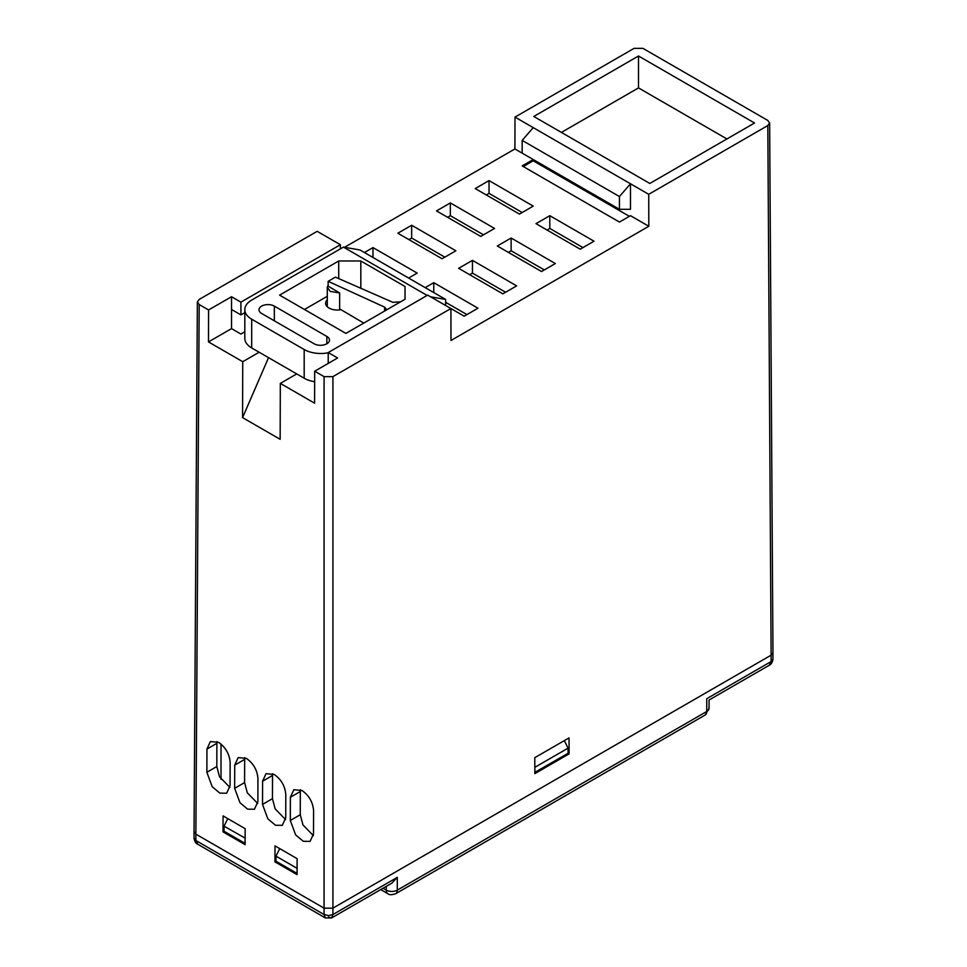 <?xml version="1.0" encoding="UTF-8"?>
<svg xmlns="http://www.w3.org/2000/svg" width="967" height="967" viewBox="0 0 967 967"><rect width="100%" height="100%" fill="white"/><g stroke="black" fill="none" stroke-linecap="round" stroke-linejoin="round"><path stroke-width="1.45" d="M363.785 323.087L339.647 308.896L339.647 292.953L328.151 286.184L328.151 281.312L384.612 307.119L384.612 311.06M328.151 284.963L327.293 287.308L330.243 291.405L339.647 292.953M327.293 296.301L304.46 309.476M314.65 381.735A23.45 13.538 180 0 1 304.182 378.23L251.686 347.927A23.45 13.538 180 0 1 244.82 338.353L244.82 309.645A23.45 13.538 180 0 1 251.686 300.072L343.418 247.105L427.136 295.443M328.151 281.312L335.404 277.13L392.868 302.32L400.592 301.813L345.908 333.41L279.596 295.128L338.716 260.981L338.716 278.581M360.824 288.275L360.824 260.981L338.716 260.981M360.824 260.981L405.028 286.51L405.028 299.274L405.028 286.51M314.13 343.781L261.634 313.465A8.981 5.186 180 0 1 258.999 309.803A8.981 5.186 180 0 1 264.547 305.004A8.981 5.186 180 0 1 274.35 306.128L326.846 336.443A8.981 5.186 180 0 1 329.469 340.106A8.981 5.186 180 0 1 323.921 344.905A8.981 5.186 180 0 1 314.13 343.781M251.686 347.927L251.686 319.207A23.45 13.538 180 0 1 244.82 309.645M251.686 319.207L304.182 349.522L304.182 378.23M328.224 352.786A23.45 13.538 180 0 1 304.182 349.522M445.642 305.487L445.642 299.432L360.002 249.982L343.418 247.105M430.653 296.833L445.642 299.432M384.588 311.072L386.196 308.993L384.612 307.119M400.592 301.813L405.028 299.274M340.988 309.694A11.725 6.769 180 0 1 329.046 308.05A11.725 6.769 180 0 1 325.613 303.263A11.725 6.769 180 0 1 327.293 299.77M302.03 790.535C309.017 795.43 312.873 802.127 313.586 810.648L313.513 833.856L310.081 841.387L303.275 841.29L295.612 834.847L290.305 820.463L290.378 797.255L293.811 789.725L302.03 790.535M274.229 774.482C281.228 779.378 285.084 786.086 285.797 794.608L285.724 817.816L282.291 825.347L275.474 825.25L267.823 818.795L262.516 804.411L262.589 781.203L266.01 773.673L274.229 774.482M246.38 758.406C253.378 763.301 257.234 770.01 257.947 778.532L257.875 801.728L254.442 809.258L247.625 809.161L239.973 802.719L234.655 788.335L234.727 765.127L238.16 757.596L246.38 758.406M218.578 742.354C225.577 747.249 229.433 753.958 230.146 762.479L230.073 785.688L226.641 793.218L219.835 793.121L212.172 786.667L206.865 772.282L206.938 749.074L210.371 741.556L218.578 742.354M569.092 753.873L534.836 773.648L534.787 757.669L569.043 737.894L569.092 753.873L568.052 753.269L568.052 748.156L564.317 740.625M771.122 655.167L767.81 125.553L648.724 194.307L648.821 226.266L450.997 340.481L450.9 308.521L332.914 376.634L324.078 376.634L324.078 908.158L332.914 908.158L771.122 655.167L772.959 652.592L772.959 658.986L771.122 661.549L771.122 655.167L332.914 908.158L332.914 914.54L331.633 917.925L328.502 917.091M425.202 287.622L433.772 282.678L477.976 308.207L464.16 316.185L427.692 295.128L328.224 352.556L337.616 357.971L314.686 371.219L324.078 376.634M519.424 214.094L475.208 188.565L489.024 180.587L533.228 206.116L519.424 214.094M535.996 223.655L549.812 215.689L594.016 241.206L580.2 249.184L535.996 223.655M480.732 236.419L436.528 210.903L450.344 202.925L494.548 228.442L480.732 236.419M497.316 245.993L511.132 238.015L555.336 263.544L541.52 271.522L497.316 245.993M442.052 258.757L397.848 233.228L411.664 225.251L455.868 250.779L442.052 258.757M458.636 268.33L472.452 260.353L516.656 285.869L502.84 293.847L458.636 268.33M364.414 252.532L372.984 247.588L417.188 273.105L408.63 278.061M648.821 226.266L630.484 215.689L619.436 222.059L522.18 165.913L533.228 159.531L514.903 148.954L344.542 247.298M244.82 331.79L240.916 334.05L231.524 328.623L208.485 341.919L242.741 361.706L259.144 352.23M296.724 373.927L280.321 383.391L314.589 403.179L314.686 371.219M648.724 194.307L630.484 183.778L630.484 209.307L619.436 209.307L522.18 153.149L522.18 140.396L619.436 196.543L630.484 183.778L515 117.104L514.903 148.954M533.228 159.531L533.228 160.812L629.384 216.318M533.784 116.463L638.498 56.001L754.55 123.002L649.824 183.464L533.784 116.463M767.81 125.553L769.635 122.99L767.81 120.452L642.922 48.35L634.086 48.35L515 117.104M208.485 341.919L208.582 309.96L199.19 304.532L197.365 301.97L194.041 831.572L195.878 834.146L324.078 908.158L195.878 834.146L195.878 840.516L197.824 844.288C195.83 843.502 194.572 841.399 194.041 837.966L195.878 840.516L324.078 914.54L328.502 915.592L332.914 914.54L397.292 877.371L391.768 883.209L331.621 917.925L325.371 917.925L324.078 914.54L324.078 908.158M245.159 828.659L245.11 844.638L223.014 831.874L223.063 815.894L245.159 828.659M275.003 845.883L297.111 858.648L297.062 874.627L274.954 861.863L275.003 845.883M280.321 383.391L280.152 439.308L242.572 417.623L242.741 361.706M328.224 363.399L328.224 352.556M489.024 180.587L489.024 193.352L486.268 194.947M522.18 212.498L489.024 193.352M582.968 247.588L549.812 228.442L549.812 215.689M549.812 228.442L547.044 230.037M450.344 202.925L450.344 215.689L447.576 217.285M483.5 234.824L450.344 215.689M544.288 269.926L511.132 250.779L511.132 238.015M511.132 250.779L508.364 252.375M411.664 225.251L411.664 238.015L408.896 239.611M444.82 257.162L411.664 238.015M505.608 292.252L472.452 273.117L472.452 260.353M472.452 273.117L469.684 274.701M372.984 247.588L372.984 257.476M433.772 292.566L433.772 282.678M466.928 314.589L445.642 302.308M268.536 357.657L242.572 417.623M231.524 328.623L231.524 296.724L208.582 309.96M244.82 312.643L240.916 314.904L240.916 302.139L340.384 244.711L340.384 248.87M340.384 244.711L317.176 231.318L199.19 299.432L197.365 301.97M533.228 160.812L523.292 166.554L533.228 160.812L534.751 161.682M533.228 127.632L522.18 140.396M619.436 209.307L619.436 196.543M638.498 56.001L638.498 87.912L726.918 138.958M561.416 132.419L638.498 87.912M223.014 831.874L224.054 831.269L245.122 843.357M290.305 820.463L300.254 814.722L302.949 824.924L313.405 835.633M300.435 789.737L300.326 791.514L290.378 797.255M300.254 814.722L300.326 791.514M262.516 804.411L272.452 798.669L275.148 808.883L285.603 819.581M272.646 773.697L272.525 775.461L262.589 781.203M272.452 798.669L272.525 775.461M234.655 788.335L244.603 782.593L247.298 792.795L257.754 803.504M244.796 757.62L244.675 759.385L234.727 765.127M244.603 782.593L244.675 759.385M206.865 772.282L216.813 766.541L219.509 776.755L229.965 787.452M216.995 741.568L216.886 743.333L206.938 749.074M216.813 766.541L216.886 743.333M279.729 848.615L276.006 856.158L276.006 861.259L274.954 861.863M231.524 296.724L240.916 302.139M231.524 309.476L240.916 314.904M706.744 698.706C709.73 700.434 709.73 700.434 706.744 698.706L771.122 661.549L769.176 665.308L709.041 700.035L709.041 708.279A7.821 4.509 0 0 1 706.744 711.47L397.292 890.136A7.821 4.509 60 0 1 395.672 893.713L705.124 715.048A7.821 4.509 -120 0 0 706.744 711.47L706.744 698.706M568.052 753.269L534.836 772.379M534.896 772.403L534.811 767.145M534.896 767.302L568.052 748.156M297.062 873.346L297.074 868.124M276.006 861.259L297.002 873.382M276.006 856.158L297.002 868.281M227.789 818.626L224.054 826.169L245.135 838.135M245.062 838.292L245.062 843.393M224.054 826.169L224.054 831.269M221.02 744.058L221.02 779.366M274.35 306.128L274.35 320.802M326.846 336.443L326.846 343.781M332.914 376.634L332.914 908.158M199.19 304.532L195.878 834.146M380.72 889.58L387.864 893.713A7.821 4.509 -60 0 1 386.244 890.136L383.005 888.262M386.244 886.401L386.244 890.136A7.821 4.509 0 0 0 397.292 890.136L397.292 877.371M327.293 306.757L327.293 287.308M769.635 122.99L772.959 652.592M387.864 893.713C389.157 895.019 391.768 895.019 395.672 893.713M705.124 715.048L709.041 708.279M194.041 831.584L194.041 837.966M325.371 917.925L197.824 844.288M772.959 658.986C772.415 662.419 771.158 664.534 769.176 665.308"/></g></svg>
